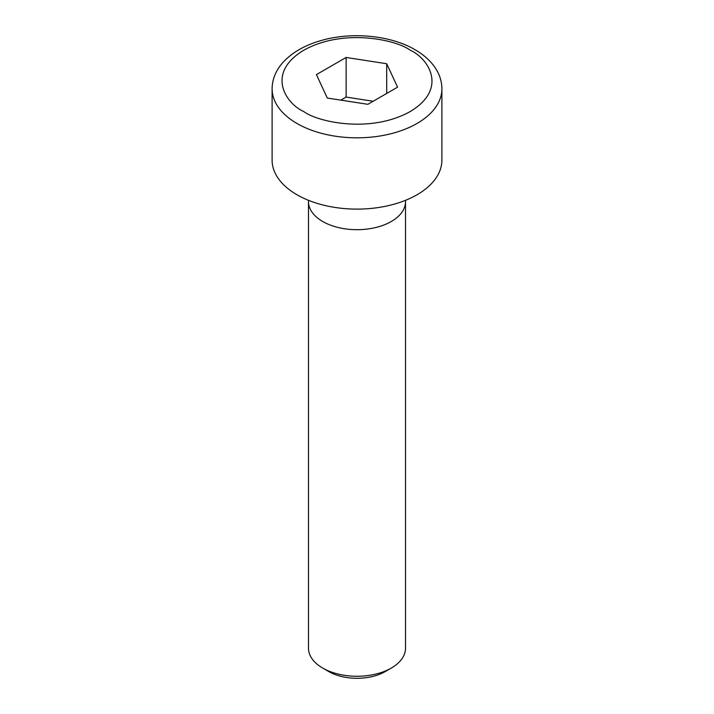 <?xml version="1.0" encoding="UTF-8"?>
<svg xmlns="http://www.w3.org/2000/svg" width="714" height="714" viewBox="0 0 714 714"><rect width="100%" height="100%" fill="white"/><g stroke="black" fill="none" stroke-linecap="round" stroke-linejoin="round"><path stroke-width="1.07" d="M308.493 201.687L308.493 648.267A48.507 28.007 0 0 0 322.701 668.063A48.507 28.007 0 0 0 391.299 668.063L391.299 668.063A48.507 28.007 0 0 0 405.507 648.267L405.507 201.687A48.507 28.007 180 0 1 391.299 221.492A48.507 28.007 180 0 1 338.436 227.561A48.507 28.007 180 0 1 308.493 201.687A48.507 28.007 180 0 1 308.493 201.678L308.493 200.322M328.699 671.535L322.701 668.063L328.699 671.535A40.02 23.107 0 0 0 385.301 671.535L391.299 668.063M441.895 88.813L441.895 160.106A84.895 49.007 180 0 1 417.03 194.761A84.895 49.007 180 0 1 324.513 205.382A84.895 49.007 180 0 1 272.105 160.106L272.105 88.813A84.895 49.007 180 0 0 296.97 123.468A84.895 49.007 180 0 0 417.03 123.468A84.895 49.007 180 0 0 441.895 88.813C441.841 81.351 439.592 74.318 435.147 67.696C430.337 60.654 423.625 54.657 415.021 49.712C390.62 35.289 351.484 31.577 320.854 40.609C304.994 45.178 292.526 52.274 283.449 61.886C276.023 69.972 272.248 78.951 272.105 88.813M346.129 57.459L386.702 63.742L397.582 87.162L367.871 104.315L327.298 98.041L316.418 74.613L346.129 57.459L346.129 97.068L340.819 100.13M386.702 93.445L386.702 63.742M373.181 101.254L346.129 97.068M410.166 50.194C427.856 57.941 448.794 88.447 410.166 111.58C370.093 133.884 317.248 121.799 303.834 111.58C286.144 103.842 265.206 73.328 303.834 50.194C343.907 27.891 396.752 39.984 410.166 50.194M405.507 200.322L405.507 201.678A48.507 28.007 180 0 1 405.507 201.687"/></g></svg>
